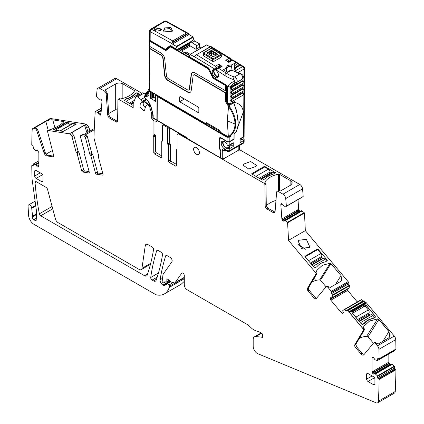 <?xml version="1.0" encoding="UTF-8"?>
<svg xmlns="http://www.w3.org/2000/svg" width="424" height="424" viewBox="0 0 424 424"><rect width="100%" height="100%" fill="white"/><g stroke="black" fill="none" stroke-linecap="round" stroke-linejoin="round"><path stroke-width="0.64" d="M304.893 256.329L317.428 248.968L317.947 249.095L327.323 260.267L327.021 260.755M332.188 297.924L349.01 288.209L349.615 285.638L348.39 283.937A0.779 0.451 -120 0 1 348.162 282.941L348.358 282.633A0.779 0.451 -120 0 0 348.131 281.642L305.322 230.64L288.495 240.355L315.551 272.59A1.171 0.673 -120 0 1 315.901 274.068L307.426 288.373A1.95 1.124 -120 0 0 308.01 290.838L313.612 297.516A3.122 1.802 -120 0 0 316.209 298.565A3.122 1.802 -120 0 0 316.5 298.316L325.955 286.958A2.343 1.351 -120 0 1 326.173 286.772A2.343 1.351 -120 0 1 328.123 287.562L331.303 291.357A0.779 0.451 -120 0 1 331.531 292.348L331.34 292.655A0.779 0.451 -120 0 0 331.568 293.652L332.787 295.353L332.188 297.924L330.953 297.696A1.367 0.79 -120 0 0 330.556 297.738A1.367 0.79 -120 0 0 330.386 297.908L330.338 297.982A1.367 0.79 -120 0 0 330.269 298.788L330.376 299.259A1.367 0.79 -120 0 0 330.847 300.192L341.346 312.695L342.433 313.283L343.005 313.066L342.783 310.543L344.537 309.35L345.936 310.771A0.779 0.451 -120 0 0 346.583 311.031A0.779 0.451 -120 0 0 346.684 310.935L346.874 310.628A0.779 0.451 -120 0 1 346.975 310.532A0.779 0.451 -120 0 1 347.622 310.792L348.597 311.953A0.779 0.451 -120 0 0 349.074 312.255A0.779 0.451 -120 0 1 349.551 312.552L366.378 302.837A0.779 0.451 -120 0 0 365.901 302.54L349.074 312.255M326.077 286.841L320.496 280.2L330.921 263.58L330.174 263.235L322.394 265.276L316.966 270.263L316.452 271.159L316.654 271.948A1.171 0.673 60 0 1 317.004 273.427L308.529 287.737L307.426 288.373M330.921 263.58L341.029 275.616L341.739 280.381L340.61 281.462L330.402 287.35L327.058 286.322M304.983 256.584L305.015 256.133L304.983 256.584L314.359 267.751L314.878 267.883L316.972 266.675C318.954 264.184 321.694 262.599 325.197 261.926L327.291 260.718M309.759 246.853L306.345 239.306L298.332 240.344L298.072 240.832L301.485 248.385L309.494 247.346L309.759 246.853M395.735 339.624A3.901 2.252 -120 0 0 394.278 336.073L377.387 345.889L375.685 343.689A2.284 1.32 -120 0 0 373.788 342.921A2.284 1.32 -120 0 0 373.576 343.101L363.871 354.75A3.122 1.802 -120 0 1 363.58 354.999A3.122 1.802 -120 0 1 360.983 353.95L355.381 347.272A1.95 1.124 -120 0 1 354.798 344.807L363.463 330.179A1.161 0.668 -120 0 0 363.119 328.711L349.487 312.652L363.05 328.817L349.551 312.552L366.378 302.837L394.278 336.073L377.45 345.788L375.685 343.689L377.45 345.788A3.901 2.252 -120 0 1 378.913 349.339A747.56 431.606 -120 0 1 379.109 358.778L395.937 349.063A747.56 431.606 -120 0 0 395.735 339.624L378.913 349.339M377.657 360.4L394.415 350.77L394.495 349.927M388.84 353.992L388.84 362.181A1.367 0.79 -120 0 0 389.121 363.13L373.618 372.087L373.411 371.09L372.012 371.896L373.242 374.021L374.021 374.143L374.964 373.666L377.477 375.871L377.667 377.694A0.779 0.451 -120 0 0 378.219 378.648L378.632 378.886A0.779 0.451 -120 0 1 379.109 379.475A747.56 431.606 -120 0 1 378.436 401.184A3.901 2.252 -120 0 1 377.636 402.8A3.901 2.252 -120 0 1 376.067 402.8L257.903 353.754A5.851 3.376 -120 0 1 253.192 346.302L253.192 339.507A5.851 3.376 60 0 1 254.4 336.826A5.851 3.376 60 0 1 255.746 336.566L261.513 333.238M390.843 364.433A1.367 0.79 -120 0 1 390.165 364.364L390.069 364.306A1.367 0.79 -120 0 1 389.386 363.585L389.121 363.13M377.636 402.8L394.463 393.085A3.901 2.252 -120 0 0 395.263 391.469A747.56 431.606 -120 0 0 395.937 369.76A0.779 0.451 -120 0 0 395.459 369.171L395.046 368.933A0.779 0.451 -120 0 1 394.495 367.979L394.304 366.156L391.697 363.94L374.964 373.666L374.381 373.475L373.337 374.079M184.292 281.34L181.202 284.213L164.374 293.927A27.306 15.768 60 0 1 156.944 294.982A7.802 4.505 60 0 1 155.168 294.293L34.068 224.381A7.802 4.505 60 0 1 28.567 215.275L28.064 206.101A2.533 1.463 60 0 1 28.588 204.94A2.533 1.463 60 0 1 30.353 205.433A2.533 1.463 60 0 1 31.604 207.681L31.683 208.11L35.748 205.762M50.79 118.545L33.962 128.26L34.641 128.366A2.343 1.351 60 0 1 36.708 130.55L44.048 152.958A3.122 1.802 60 0 0 46.804 155.868L52.767 156.806A1.95 1.124 60 0 0 53.27 156.726A1.95 1.124 60 0 0 53.599 155.269L47.52 131.387A1.171 0.673 60 0 1 47.721 130.518A1.171 0.673 60 0 1 48.023 130.47L69.361 133.82L86.189 124.105L50.79 118.545A3.901 2.252 -120 0 0 49.783 118.704L32.955 128.419A3.901 2.252 -120 0 0 32.15 130.073A747.56 431.606 -120 0 0 31.763 145.013A0.779 0.451 -120 0 0 32.24 145.602L32.653 145.84A0.779 0.451 -120 0 1 33.205 146.799L33.395 148.623L35.907 150.827M86.189 124.105L88.839 127.062L86.909 128.175A2.926 1.691 -120 0 0 84.535 125.287L86.952 132.786M89.909 131.08L88.839 127.062M141.849 93.264L116.653 78.716A3.901 2.252 -120 0 0 114.703 78.525L97.875 88.24A3.901 2.252 -120 0 0 97.085 89.681A792.297 457.438 -120 0 0 96.423 96.508L98.564 99.02L99.137 99.364L100.053 99.004A1.367 0.79 -120 0 1 100.758 99.152L100.859 99.221A1.367 0.79 -120 0 1 101.511 99.99L101.749 100.456A1.367 0.79 -120 0 1 101.972 101.4L100.939 114.475A1.367 0.79 -120 0 1 100.658 115.005A1.367 0.79 -120 0 1 100.594 115.037L100.313 115.148A1.367 0.79 -120 0 1 99.608 114.999L99.513 114.931A1.367 0.79 -120 0 1 98.856 114.157L97.52 112.222L95.22 111.724A792.297 457.438 -120 0 0 93.969 137.424A3.901 2.252 -120 0 0 94.133 138.717L98.697 155.815A0.779 0.451 -120 0 1 98.564 156.408A0.779 0.451 -120 0 1 98.543 156.419A0.779 0.451 -120 0 0 98.527 156.429A0.779 0.451 -120 0 0 98.395 157.023L102.974 174.179A1.171 0.673 -120 0 1 102.778 175.07A1.171 0.673 -120 0 1 102.475 175.117L96.513 174.184A1.171 0.673 60 0 1 95.453 173.003L90.853 155.741L92.782 154.622L97.388 171.884A1.171 0.673 60 0 0 98.448 173.066L102.862 173.761M239.385 149.577L299.805 184.461L282.978 194.176A3.901 2.252 -120 0 1 285.718 198.591A792.297 457.438 -120 0 1 286.38 206.175L303.202 196.46A792.297 457.438 -120 0 0 302.545 188.876A3.901 2.252 -120 0 0 299.805 184.461M286.359 206.318L303.202 196.46M297.998 199.63L298.692 209.223L299.317 210.611L300.022 211.279L300.775 211.306M284.811 220.401L301.544 210.691L304.199 212.668L287.371 222.383L284.811 220.401L283.947 221.021A1.367 0.79 -120 0 1 283.889 221.063A1.367 0.79 -120 0 1 283.29 221.037L283.195 220.989A1.367 0.79 -120 0 1 282.49 220.326L282.209 219.886A1.367 0.79 -120 0 1 281.865 218.938L280.831 204.66A1.367 0.79 -120 0 1 281.054 203.976L281.292 203.785A1.367 0.79 -120 0 1 281.345 203.748A1.367 0.79 -120 0 1 281.944 203.769L282.039 203.817A1.367 0.79 -120 0 1 282.744 204.479L284.239 206.223L286.38 206.175M305.322 230.64A792.297 457.438 -120 0 0 304.411 213.071L304.199 212.668M347.145 289.295L347.675 290.477L357.289 301.93M359.854 300.452L344.537 309.35M363.013 301.273A0.779 0.451 -120 0 1 362.764 301.056L361.365 299.636M365.901 302.54A0.779 0.451 -120 0 1 365.424 302.238L364.449 301.082A0.779 0.451 -120 0 0 363.797 300.817A0.779 0.451 -120 0 0 363.702 300.913M316.702 298.072A3.122 1.802 60 0 1 314.714 296.874L309.112 290.202A1.95 1.124 60 0 1 308.529 287.737M305.895 249.402L298.046 244.484M347.675 290.477L346.276 291.283L345.883 290.308L347.203 289.544M349.249 287.811L348.756 288.129L349.233 287.854M302.153 210.94L301.634 211.189L302.111 210.913M299.339 211.963L300.118 211.322M299.317 210.611L298.067 211.338L298.957 211.894L300.022 211.279M298.692 209.223L297.298 210.028L297.712 210.935L299.031 210.177M179.893 133.772L179.124 134.217L264.035 183.237A1.171 0.673 -120 0 1 264.862 184.652L265.191 206.387A1.95 1.124 -120 0 0 266.569 208.746L272.913 212.413A3.122 1.802 -120 0 0 274.471 212.567A3.122 1.802 -120 0 0 275.112 211.353L276.623 192.252A2.343 1.351 -120 0 1 277.105 191.341A2.343 1.351 -120 0 1 278.276 191.457L282.978 194.176M279.4 174.269L279.533 190.911L280.635 190.911L290.843 185.018L292.327 182.951L290.843 180.878L279.4 174.269L278.589 174.163C271.922 175.594 267.348 178.234 264.868 182.087L265.138 182.601L264.035 183.237M264.777 166.462L264.226 166.462L251.814 173.633L251.814 173.951L251.814 173.633L251.814 173.951L262.43 180.083L265.074 178.875C266.956 176.792 269.696 175.207 273.305 174.121L275.393 172.595L264.777 166.462L264.777 167.104M275.393 172.913L275.393 172.595L275.393 172.913M256.064 166.341L256.329 165.27L250.679 161.507L243.424 164.199L243.153 165.27L248.803 169.033L256.064 166.341M179.124 134.217A2.926 1.691 -120 0 0 177.661 134.069A2.926 1.691 -120 0 0 177.057 135.41L177.057 149.359A0.779 0.451 -120 0 1 176.898 149.714A0.779 0.451 -120 0 1 176.713 149.752A0.779 0.451 -120 0 0 176.527 149.783A0.779 0.451 -120 0 0 176.368 150.144L176.368 165.588L175.541 166.065A1.171 0.673 -120 0 0 176.124 166.123A1.171 0.673 -120 0 0 176.368 165.588M162.424 140.953L161.91 141.25A0.779 0.451 -120 0 1 162.095 141.219A0.779 0.451 60 0 0 162.275 141.181A0.779 0.451 60 0 0 162.44 140.826L162.44 125.536A1.171 0.673 60 0 1 162.678 125.001A1.171 0.673 60 0 1 163.267 125.059L166.849 127.126A1.171 0.673 -120 0 1 167.676 128.562L167.676 143.853A0.779 0.451 -120 0 0 168.026 144.642A0.779 0.451 60 0 1 168.37 145.432L170.3 144.314L169.955 143.524A0.779 0.451 -120 0 1 169.611 142.734L169.611 127.757M149.057 89.114L148.713 89.31A2.343 1.351 -120 0 0 148.427 89.718L147.547 92.003M116.653 78.716L99.826 88.43L104.527 91.144A2.343 1.351 60 0 1 106.175 93.842L107.691 114.692A3.122 1.802 60 0 0 109.89 118.291L116.234 121.953A1.95 1.124 60 0 0 117.21 122.048A1.95 1.124 60 0 0 117.612 121.185L117.941 99.826A1.171 0.673 60 0 1 118.179 99.306A1.171 0.673 60 0 1 118.768 99.364L133.2 107.701L133.2 103.806A1.171 0.673 60 0 1 133.247 103.509L135.738 97.043A2.343 1.351 -120 0 1 136.125 96.571A2.343 1.351 -120 0 1 137.583 96.879L140.996 99.545A1.558 0.901 -120 0 1 141.886 101.548L141.738 102.401A1.171 0.673 -120 0 1 141.51 102.772A1.171 0.673 -120 0 1 141.256 102.825L140.333 103.016L139.973 107.177L143.625 110.505L144.547 110.309L145.326 107.489A1.171 0.673 -120 0 1 145.459 106.779L147.107 105.057A1.558 0.901 -120 0 1 147.223 104.967A1.558 0.901 -120 0 1 148.199 105.173L148.872 105.698A1.558 0.901 -120 0 1 149.704 106.954L151.681 113.749L151.681 118.37A1.95 1.124 60 0 1 153.059 120.761L154.988 119.642A1.95 1.124 60 0 0 154.935 119.176M99.826 88.43A3.901 2.252 -120 0 0 97.875 88.24M84.779 154.156L84.758 154.166A0.779 0.451 -120 0 1 84.779 154.156A0.779 0.451 60 0 0 84.8 154.145A0.779 0.451 60 0 0 84.927 153.552L80.401 136.57A1.171 0.673 60 0 1 80.592 135.68A1.171 0.673 60 0 1 80.894 135.632L84.265 136.162A1.171 0.673 -120 0 1 85.325 137.344L89.856 154.325A0.779 0.451 -120 0 0 90.354 155.03A0.779 0.451 60 0 1 90.853 155.741M94.245 129.744L85.303 134.906L86.194 135.044L84.265 136.162M94.292 128.552L83.719 134.657L82.823 134.514L80.894 135.632M87.98 132.198L86.909 128.175M33.962 128.26A3.901 2.252 -120 0 0 32.955 128.419M37.63 167.029A1.367 0.79 -120 0 0 38.314 167.098L38.579 166.95A1.367 0.79 -120 0 0 38.86 166.325L37.535 166.977A1.367 0.79 -120 0 1 36.851 166.256L35.907 164.682L33.395 163.987L33.205 165.593L32.653 165.911A0.779 0.451 -120 0 0 33.046 165.948A0.779 0.451 -120 0 0 33.205 165.593M33.205 165.111L32.24 165.673A0.779 0.451 -120 0 0 31.848 165.63A0.779 0.451 -120 0 0 31.763 165.71A747.56 431.606 -120 0 0 32.086 179.278L36.544 211.518A1.95 1.124 60 0 1 36.565 211.841L36.199 220.363A1.95 1.124 60 0 1 36.003 220.538A1.95 1.124 60 0 1 35.028 220.443L36.273 219.722M164.374 293.927A27.306 15.768 60 0 0 169.192 287.456A39.008 22.525 60 0 0 169.531 286.242A0.975 0.562 60 0 0 169.043 284.992L167.432 283.566A0.975 0.562 60 0 0 166.77 283.386A0.975 0.562 60 0 0 166.568 283.836L166.568 284.313A0.779 0.451 60 0 1 166.404 284.668A0.779 0.451 60 0 1 166.356 284.69L164.141 285.41A1.95 1.124 60 0 1 163.293 285.257L162.853 285.002A3.901 2.252 60 0 1 160.134 279.718A257.675 148.771 60 0 1 165.657 255.926A1.95 1.124 60 0 1 166.001 255.465A1.95 1.124 60 0 1 166.977 255.566L170.225 257.442A2.73 1.574 60 0 1 171.9 261.751L163.436 273.793A5.851 3.376 60 0 0 162.917 275.256L162.164 281.372A0.779 0.451 60 0 0 162.715 282.405L163.542 282.882A0.779 0.451 60 0 0 163.929 282.925A0.779 0.451 60 0 0 164.093 282.564L164.093 282.405A0.975 0.562 60 0 1 164.295 281.96A0.975 0.562 60 0 1 164.459 281.912L166.558 281.843A0.779 0.451 60 0 0 166.69 281.806A0.779 0.451 60 0 0 166.849 281.451L166.849 279.538A1.171 0.673 60 0 1 167.093 279.003A1.171 0.673 60 0 1 167.893 279.22L170.702 281.706A1.95 1.124 60 0 0 171.413 282.119L174.291 282.893A1.95 1.124 60 0 0 174.911 282.834A1.95 1.124 60 0 0 175.128 282.633L181.721 273.257A1.95 1.124 60 0 1 181.938 273.056A1.95 1.124 60 0 1 183.444 273.575A1.95 1.124 60 0 1 184.292 275.542L184.292 284.928A3.901 2.252 60 0 0 187.053 289.703L247.68 324.71A3.901 2.252 60 0 1 248.491 325.319L251.739 328.346A5.645 3.26 60 0 0 252.911 329.225L255.168 330.529A5.645 3.26 -120 0 0 256.202 330.969L258.433 331.568A3.901 2.252 60 0 1 259.149 331.87L261.878 333.45A0.975 0.562 -120 0 1 262.567 334.642L262.567 336.969L261.619 337.213L262.567 336.667M395.937 369.76L379.109 379.475M372.558 357.39L372.299 357.543L372.558 357.39A1.367 0.79 -120 0 1 373.242 357.459L373.337 357.512A1.367 0.79 -120 0 1 374.021 358.232L374.964 359.806L377.477 360.501L377.667 358.9A0.779 0.451 -120 0 1 377.832 358.54A0.779 0.451 -120 0 1 378.219 358.582L377.667 358.9M368.021 336.815L378.839 319.569L388.941 331.605L389.767 336.868L388.941 331.605L378.839 319.569L377.53 318.97L369.569 321.048L364.004 326.13L369.569 321.048L377.53 318.97L369.606 320.963L364.036 326.077L363.511 326.999L363.808 328.314L363.119 328.711L363.808 328.314L364.656 329.135L364.566 329.543L355.906 344.171L356.483 346.636L362.085 353.309L364.073 354.506M365.165 306.197L365.864 305.084L375.24 316.256L375.161 317.38L375.24 316.256L365.864 305.084L364.566 304.761L352 312.032M52.735 208.836L40.699 215.784A1.95 1.124 60 0 1 39.363 213.807A241.866 139.639 60 0 1 35.049 182.739A1.95 1.124 -120 0 1 35.446 181.684A1.95 1.124 -120 0 1 36.422 181.779L46.211 187.429A1.95 1.124 -120 0 1 47.504 189.226L55.449 219.017A3.901 2.252 -120 0 0 58.04 222.611L139.22 269.478A3.901 2.252 -120 0 0 141.171 269.675A3.901 2.252 -120 0 0 141.95 268.36L145.257 245.719A3.901 2.252 60 0 1 146.031 244.404A3.901 2.252 60 0 1 147.981 244.595L152.179 247.022A1.95 1.124 60 0 1 153.536 249.667A242.406 139.957 60 0 1 147.192 275.091A3.901 2.252 60 0 1 146.524 275.95A3.901 2.252 60 0 1 144.573 275.754L147.552 274.036M40.699 215.784L144.573 275.754M157.198 277.148L152.089 280.094A1.95 1.124 60 0 1 150.727 277.476A257.675 148.771 60 0 1 156.695 250.754A1.95 1.124 60 0 1 157.034 250.293A1.95 1.124 60 0 1 158.009 250.388L161.141 252.195A1.95 1.124 60 0 1 162.503 254.845A242.406 139.957 60 0 1 156.154 280.269A3.901 2.252 60 0 1 155.491 281.123A3.901 2.252 60 0 1 153.541 280.932L156.514 279.215M152.089 280.094L153.541 280.932M274.927 212.074L267.671 208.11L266.293 205.751L265.97 184.016L265.138 182.601M278.276 191.457L279.379 190.821L278.208 190.705L277.105 191.341M168.37 145.432L168.37 160.972A1.171 0.673 60 0 0 169.197 162.403L171.126 161.29L170.3 159.859L170.3 144.314M171.126 161.29L176.368 164.316M149.052 89.575L148.713 89.31M92.782 154.622A0.779 0.451 60 0 0 92.284 153.917A0.779 0.451 -120 0 1 91.785 153.212L87.254 136.231A1.171 0.673 -120 0 0 86.194 135.044M372.299 357.543A1.367 0.79 -120 0 0 372.012 358.169L372.012 371.896M146.068 95.008L142.793 92.718L136.125 96.571M134.551 94.404L134.551 94.017L136.645 92.808L139.92 94.377M343.101 312.896L342.433 313.283L343.005 313.066M341.346 312.695L342.74 311.889L343.403 312.44M153.059 120.761L153.059 135.505A0.779 0.451 60 0 0 153.403 136.295A0.779 0.451 60 0 1 153.748 137.084L153.748 152.529A1.171 0.673 60 0 0 154.575 153.965L160.919 157.627A1.171 0.673 -120 0 0 161.507 157.686A1.171 0.673 -120 0 0 161.751 157.15L161.751 141.605A0.779 0.451 -120 0 1 161.91 141.25M154.575 153.965L156.509 152.847A1.171 0.673 60 0 1 155.677 151.416L155.677 135.966A0.779 0.451 60 0 0 155.332 135.177A0.779 0.451 60 0 1 154.988 134.387L154.988 119.642M151.681 118.37L152.942 117.639M117.591 121.434A1.95 1.124 60 0 1 117.337 121.317L110.993 117.655A3.122 1.802 60 0 1 108.793 114.056L107.283 93.206L105.475 90.418A0.779 0.451 180 0 1 105.247 90.1A0.779 0.451 180 0 1 105.475 89.782L115.683 83.888A5.072 2.926 180 0 1 122.854 83.888L122.854 98.395M69.361 133.82A2.926 1.691 60 0 1 72.011 136.777L76.145 152.269A0.779 0.451 60 0 0 76.643 152.979A0.779 0.451 60 0 1 77.142 153.684L81.715 170.84A1.171 0.673 60 0 0 82.775 172.027L88.738 172.96A1.171 0.673 -120 0 0 89.04 172.913A1.171 0.673 -120 0 0 89.236 172.022L84.63 154.76A0.779 0.451 -120 0 1 84.758 154.166M82.775 172.027L84.71 170.909A1.171 0.673 60 0 1 83.65 169.727L79.071 152.571A0.779 0.451 60 0 0 78.573 151.861A0.779 0.451 60 0 1 78.074 151.156L73.94 135.664L71.571 132.776L84.535 125.287M53.647 156.133L47.907 155.232A3.122 1.802 60 0 1 45.151 152.322L37.81 129.908L35.6 127.704A0.779 0.27 165.1 0 1 35.399 127.587A0.779 0.27 165.1 0 1 35.632 127.306L45.84 121.412A5.072 1.749 165.1 0 1 52.793 119.87L54.903 127.767M38.86 166.325L38.86 152.592L37.63 150.467L36.851 150.345L36.003 150.838M36.432 218.228L33.809 219.743L35.028 220.443M33.809 219.743A1.95 1.124 60 0 1 32.521 216.85L36.506 214.544M32.521 216.85A1.95 1.124 60 0 0 32.595 216.113L31.71 208.269L35.77 205.926M375.484 373.968L375.918 373.661L375.441 373.936M372.558 373.3L373.809 372.579L374.307 373.406L373.242 374.021M40.238 172.838L34.72 176.024A1.95 1.124 -120 0 0 36.104 178.409L41.616 181.594A1.95 1.124 -120 0 0 42.591 181.695A1.95 1.124 -120 0 0 42.999 180.799L42.999 176.024A1.95 1.124 -120 0 0 41.616 173.633L36.104 170.448A1.95 1.124 -120 0 0 35.123 170.353A1.95 1.124 -120 0 0 34.72 171.243L36.104 170.448M34.72 176.024L34.72 171.243M374.911 383.895L373.528 384.69A1.95 1.124 -120 0 0 374.503 384.785A1.95 1.124 -120 0 0 374.911 383.895L374.911 379.114A1.95 1.124 -120 0 0 373.528 376.729L368.016 373.544A1.95 1.124 -120 0 0 367.041 373.449A1.95 1.124 -120 0 0 366.633 374.339L366.633 379.114A1.95 1.124 -120 0 0 368.016 381.505L374.503 377.757M373.528 384.69L368.016 381.505M382.867 341.294L389.009 331.504L389.799 336.82L388.538 338.018L378.335 343.912L376.38 343.292L375.685 343.689L376.38 343.292L375.643 342.226L374.678 342.459M154.988 122.229L157.59 120.729M136.645 92.808L134.678 94.261A18.921 10.923 0 0 1 126.198 99.158L124.232 100.292L133.2 105.47M122.854 83.888L134.297 90.498A0.779 0.451 180 0 1 134.525 90.816A0.779 0.451 180 0 1 134.482 90.964A22.234 12.837 180 0 1 120.761 98.887A0.779 0.451 180 0 1 119.955 98.776L119.282 98.67L118.179 99.306M115.683 83.888L115.683 109.53A5.072 2.926 180 0 1 117.803 108.798M124.232 99.974L124.232 100.292L126.326 98.766L126.326 99.121M115.683 109.53L108.756 113.531M52.793 119.87L63.547 121.561A0.779 0.27 165.1 0 1 63.748 121.677A0.779 0.27 165.1 0 1 63.706 121.815A22.234 7.674 -14.9 0 1 49.984 129.739A0.779 0.27 165.1 0 1 49.205 129.845L47.721 130.518M63.717 124.105L63.611 123.718A18.921 6.53 165.1 0 1 55.385 128.467L53.276 129.877L63.255 131.44L76.262 124.115M63.611 123.718L66.239 122.388L76.219 123.956M46.163 154.108L52.385 150.515M359.711 337.737L361.534 337.366L359.101 338.771M311.995 281.886L315.361 280.55L314.56 277.556M55.385 128.467L55.486 128.838M134.551 94.017A18.921 10.923 180 0 1 126.326 98.766M314.571 277.534L315.361 280.55A22.234 17.363 32.1 0 1 319.749 279.856L330.174 263.235M373.438 343.265L367.868 336.635A0.779 0.609 32.1 0 0 367.12 336.29A22.234 17.363 32.1 0 0 361.534 337.366M84.71 170.909L89.12 171.603M156.509 152.847L161.751 155.873M152.598 113.224L151.681 113.749M169.197 162.403L175.541 166.065M199.402 152.608A4.097 2.364 -120 0 0 197.611 148.49A4.097 2.364 -120 0 0 194.457 147.388A4.097 2.364 -120 0 0 193.609 149.264A4.097 2.364 -120 0 0 195.395 153.387A4.097 2.364 -120 0 0 198.554 154.484A4.097 2.364 -120 0 0 199.402 152.608M275.976 200.441A22.234 12.837 0 0 0 272.844 201.532A22.234 12.837 0 0 0 267.862 204.41A22.234 12.837 0 0 0 266.298 205.852M80.592 135.68L82.823 134.514M284.727 220.401L301.544 210.691M320.496 280.2A0.779 0.609 32.1 0 0 319.749 279.856M378.219 358.582L378.632 358.821A0.779 0.451 -120 0 0 379.024 358.858A0.779 0.451 -120 0 0 379.109 358.778M261.619 337.213A0.975 0.562 60 0 0 261.354 337.122L255.746 336.566M261.878 337.366A0.975 0.562 -120 0 0 262.366 337.414A0.975 0.562 -120 0 0 262.567 336.969M32.24 165.673L32.653 165.911M304.411 213.071L287.583 222.786L287.371 222.383M288.495 240.355A792.297 457.438 -120 0 0 287.583 222.786M235.103 69.292L235.728 67.178L235.405 69.091L234.408 69.918L230.561 70.702L226.305 73.161A1170.309 675.681 -120 0 0 218.667 68.317L217.226 68.709L216.537 69.462A1.95 1.076 122.1 0 0 216.399 70.151L216.394 70.326A0.779 0.451 -120 0 0 216.722 71.121A4.484 2.592 -120 0 1 217.666 77.597A4.484 2.592 -120 0 1 216.468 77.772A4.484 2.592 -120 0 1 212.737 74.11A4.484 2.592 -120 0 1 213.177 69.828A4.484 2.592 -120 0 1 214.374 69.647A0.779 0.451 -120 0 0 214.581 69.615A0.779 0.451 -120 0 0 214.74 69.287L214.745 69.112A1168.359 674.558 -120 0 0 194.579 56.79L194.823 56.387L194.579 56.79A0.779 0.451 -120 0 1 194.208 56.742L190.032 54.41L189.305 56.678L208.947 68.169M213.977 69.615A4.484 2.592 -120 0 0 214.412 73.946A4.484 2.592 -120 0 0 217.851 76.977A4.484 2.592 -120 0 0 218.243 77.009M219.081 67.363A1.171 0.673 -120 0 0 219.314 67.31L215.869 69.303A1.171 0.673 -120 0 1 215.631 69.356A3.901 2.252 -120 0 0 214.851 69.536A3.901 2.252 -120 0 0 214.041 71.301A3.901 2.252 -120 0 0 215.578 75.064A3.901 2.252 -120 0 0 218.493 76.41M215.869 69.303A1.171 0.673 -120 0 0 216.108 68.805L216.118 68.492L214.74 69.287M215.752 68.852A0.779 0.451 -120 0 0 215.959 68.82A0.779 0.451 -120 0 0 216.118 68.492M219.314 67.31A1.171 0.673 -120 0 0 219.558 66.812L219.6 65.704A1.171 0.673 -120 0 0 218.805 64.252A1170.309 675.681 -120 0 1 222.118 66.324A1.171 0.673 -120 0 0 221.492 66.245L217.274 68.683M228.388 62.264L232.712 59.805L241.076 65.1A1.95 1.065 122.6 0 0 240.095 65.195A1170.309 675.681 -120 0 0 232.458 60.356L232.861 60.038M237.292 82.055L236.253 83.48A1.95 1.516 -149.1 0 0 236.316 83.364L235.654 84.546L230.137 87.731L230.041 103.944L227.232 102.698L226.331 100.986L226.427 85.086L213.961 77.926L213.458 77.274A0.779 0.451 -120 0 0 213.882 77.746M210.129 46.82L206.583 44.854L190.143 54.394M189.851 56.996L189.305 56.678L189.851 56.996M211.046 46.555L210.495 46.884L210.94 46.47L230.847 58.634L231.207 59.005L229.151 58.279A1170.309 675.681 -120 0 0 210.495 46.884L195.644 55.184L194.208 56.742M230.921 60.091L231.297 59.561A1.95 1.081 122 0 0 231.207 59.005L227.291 61.263M185.32 53.223L185.32 52.682L189.714 55.237M186.481 32.929L172.69 40.89L172.139 42.49L188.15 33.247L166.298 21.2A1.95 1.166 118.1 0 0 165.328 21.301A1170.309 675.681 -120 0 1 186.481 32.929L188.15 33.247L188.595 34.137A0.779 0.451 -120 0 0 188.966 34.519L192.947 36.83L193.821 39.755A1.367 0.79 -120 0 0 194.733 41.059L199.566 43.863L196.837 45.554L191.908 42.691L191.171 41.282L190.975 42.209L178.652 49.322M190.975 42.209L179.055 49.089L179.098 48.622L177.306 49.656L170.718 45.808A1.558 0.901 -120 0 0 169.87 45.765A0.392 0.318 52 0 0 170.358 45.935L170.432 45.893M178.822 48.781L179.098 48.622M172.69 40.89A1170.309 675.681 -120 0 0 151.538 29.261A1.95 1.166 118.1 0 0 150.207 31.678L150.154 40.465L165.047 49.179A0.779 0.451 -120 0 0 165.471 49.2A0.392 0.318 52 0 0 165.959 49.364L170.734 45.946M167.538 48.866L167.183 48.659M232.071 70.665L231.536 66.112L227.863 66.738L226.655 68.932L226.702 71.82M226.602 68.529L226.655 68.932L226.05 68.243L223.443 69.748A1170.309 675.681 -120 0 1 227.169 72.117L229.787 70.612L230.561 70.702M233.831 139.067L234.101 139.226L234.133 133.931M234.138 103.366A114.305 65.996 60 0 1 234.313 102.242L234.318 101.474L234.048 101.633M185.32 52.682L186.322 52.067L190.191 54.314M199.566 43.863L199.556 47.202L201.029 48.06M199.556 47.202L196.079 49.359L190.297 45.999L189.692 45.23L180.613 50.467M189.894 42.824L189.401 43.677L189.692 45.23M235.135 68.386L240.095 65.195A39.008 22.525 -120 0 0 242.565 66.648L243.535 66.547A1.95 1.95 0 0 1 244.563 68.275A1.95 1.134 0.3 0 1 243.991 69.075L237.901 72.589M235.029 69.483L235.172 68.593M231.536 66.112L232.008 64.803L227.375 65.476L226.05 68.243M234.483 69.875L234.329 67.549L235.272 68.105M235.728 67.178L238.341 65.667A1170.309 675.681 -120 0 0 234.615 63.298L234.758 65.407L234.329 67.549M234.615 63.298L232.008 64.803M234.758 65.407L236.762 66.584M244.563 68.275L244.113 136.809L243.599 136.724L243.991 69.075A1.95 1.124 -120 0 0 242.565 66.648L234.287 71.423L236.242 71.831M189.554 55.698L178.387 49.163M149.741 39.734L149.338 40.301L165.63 49.831L167.008 49.036A1.171 0.673 -120 0 0 167.204 49.126M149.047 90.46L149.449 90.699L149.047 90.46A1.367 0.795 0.3 0 1 149.047 90.45L149.338 40.291L149.736 41.176L165.349 50.308A1.558 0.901 -120 0 0 166.197 50.35L170.48 47.011A0.779 0.451 -120 0 1 170.904 47.032L208.089 68.783L208.661 68.137M188.924 89.915A2.533 1.463 -120 0 0 189.067 89.846L188.791 90.005A2.533 1.463 -120 0 1 187.514 89.872L168.201 78.578A2.533 1.463 -120 0 1 166.436 75.742L164.724 58.941A5.268 3.042 -120 0 0 161.056 53.053L149.709 46.412A1.367 0.795 0.3 0 1 149.306 45.861L149.296 48.082A1.367 0.795 0.3 0 0 149.693 48.638L161.041 55.274A2.533 1.463 -120 0 1 162.811 58.109L164.517 74.91A5.268 3.042 -120 0 0 168.19 80.799L187.498 92.093A5.268 3.042 -120 0 0 190.159 92.368A5.268 3.042 -120 0 0 191.213 90.529L193.106 75.832A2.533 1.463 -120 0 1 193.614 74.947A2.533 1.463 -120 0 1 194.892 75.08L225.414 92.936L225.367 101.066L228.536 106.61L227.253 120.851L228.361 136.867L228.854 137.032C233.497 133.926 235.781 129.553 235.691 123.914C235.802 118.434 233.587 112.44 229.045 105.931L228.536 106.61M233.216 102.242L233.799 103.186C239.465 118.598 239.597 128.832 234.191 133.894L234.281 133.825M234.069 103.392L233.799 103.186M226.22 100.536L225.367 101.066M226.31 85.303L226.008 85.478L225.966 92.936L225.414 92.936M188.791 90.005A2.533 1.463 -120 0 0 189.3 89.12L191.192 74.423A5.268 3.042 -120 0 1 192.247 72.584A5.268 3.042 -120 0 1 194.907 72.859L225.425 90.715L225.976 90.715M228.737 137.079L220.602 132.325L219.727 130.422L206.419 122.637L205.529 123.506L207.097 123.941L220.294 131.663M180.454 96.651L179.882 96.582L179.622 97.123L179.596 101.723L198.824 112.975L198.851 108.369L198.029 106.933L180.454 96.651M149.296 48.082L161.316 55.115L161.041 55.274M227.349 102.894L229.045 105.931M192.39 72.509A5.268 3.042 -120 0 0 191.468 74.264L191.192 74.423M228.393 136.687C232.845 133.639 235.029 129.389 234.949 123.951C235.05 118.656 232.919 112.864 228.557 106.578M193.757 74.878A2.533 1.463 -120 0 1 193.89 74.788A2.533 1.463 -120 0 1 195.167 74.921L225.966 92.936L225.918 100.753M161.316 55.115A2.533 1.463 -120 0 1 163.086 57.95L164.793 74.751A5.268 3.042 -120 0 0 168.466 80.64L187.774 91.934A5.268 3.042 -120 0 0 190.291 92.284M179.596 101.723L184.292 99.126A11.681 6.699 -59.7 0 1 183.422 98.792L182.023 97.573M155.449 30.82A2.73 1.585 -179.7 0 1 155.454 29.5A2.73 1.585 -179.7 0 1 156.006 29.039A2.73 1.585 -179.7 0 1 156.096 28.991A2.73 1.585 -179.7 0 1 160.426 29.532A2.73 1.585 -179.7 0 1 160.526 30.682M183.417 99.629L183.422 98.792M220.973 57.335L220.983 55.258L221.328 54.776L221.317 56.853L220.973 57.335L214.078 61.316L212.424 61.284A1170.309 675.681 -120 0 0 203.594 55.899L203.61 53.837L203.266 53.35L203.255 55.406L203.594 55.899M212.864 58.512A0.583 0.329 121.6 0 0 212.435 59.222L214.088 59.238A0.583 0.339 -120 0 0 213.691 58.528L212.864 58.512A1173.431 677.483 60 0 0 204.034 53.127L204.029 52.64A0.583 0.339 -120 0 0 203.732 52.602L210.627 48.622L212.048 48.638L220.877 54.023L221.328 54.749M203.266 53.318L203.732 52.602M238.839 145.867L238.818 150.032L239.385 149.911L239.412 145.538M243.577 140.572L244.049 139.607L243.827 138.712L244.155 139.008L244.139 141.696A1.95 1.134 0.3 0 1 243.567 142.491L243.577 140.572L240.127 142.565L240.154 138.717L243.599 136.724M240.53 138.887L241.532 139.443M157.611 95.607L157.028 95.951L155.65 95.146L155.613 101.315L155.433 100.843L155.613 101.315L150.377 98.246L151.193 98.363L151.23 92.183L149.031 91.271L149.004 95.882L144.367 96.9A0.779 0.625 -102.4 0 1 144.605 95.877A1.171 0.673 -120 0 0 144.489 95.925L144.542 97.833A0.779 0.36 -51.7 0 1 144.473 97.541L145.75 98.543A0.779 0.36 128.3 0 0 145.814 98.84L148.363 101.659L151.209 107.929L152.624 113.325L152.937 117.554A0.779 0.779 0 0 0 153.324 118.232L157.05 120.411A0.779 0.445 120.3 0 0 157.214 120.448M151.193 98.363L153.615 97.467L154.039 96.513M225.086 150.213L225.027 157.993L238.818 150.032L238.993 150.578L239.385 149.911M244.065 136.825L239.91 139.247M240.143 139.75L240.79 139.872M244.049 139.607L243.44 139.957L242.168 139.077L240.143 140.243M155.253 27.719L154.14 29.235L160.632 30.623L161.74 29.108L155.253 27.719M164.507 27.936L170.84 27.512L172.547 30.941L171.529 31.784L163.457 31.026L164.507 27.936M151.617 92.098L151.23 92.183M224.047 159.212L225.027 157.993L222.261 158.936L220.803 158.083L220.846 150.859L219.749 148.416L219.807 139.024L220.199 138.15L221.196 138.245L227.068 141.68A1.95 1.134 0.3 0 0 229.824 141.69L234.101 139.226M227.545 151.4L224.603 149.979A1.95 1.214 115.8 0 1 224.089 149.025L227.015 150.441A1.95 1.214 115.8 0 0 227.545 151.4A1.95 1.95 0 0 0 229.368 151.336L243.164 143.37A1.95 1.95 0 0 0 244.139 141.696M223.612 141.059L223.04 142.66A3.901 2.252 -120 0 0 224.731 146.598A3.901 2.252 -120 0 0 227.746 147.653A3.901 2.252 -120 0 0 228.229 147.181A1.171 0.673 -120 0 1 228.372 147.038A1.171 0.673 -120 0 1 229.644 147.918A0.779 0.451 -120 0 0 228.796 147.335A0.779 0.451 -120 0 0 228.684 147.457M231.727 145.103A3.901 2.252 -120 0 0 232.002 143.895A3.901 2.252 -120 0 0 232.002 143.81M172.139 42.49L172.043 43.693A0.779 0.451 -120 0 0 172.414 44.075L176.395 46.386L177.306 49.656M149.381 90.789L148.803 91.133L149.004 95.882L148.416 95.04A1.95 1.124 -120 0 0 148.607 94.965L148.607 94.965A1.95 1.124 -120 0 0 148.782 94.822M172.043 43.693A1168.359 674.558 -120 0 0 150.207 31.678A1.95 1.134 -179.7 0 1 149.635 30.873L149.587 39.66L150.154 40.465A1.95 1.134 -179.7 0 1 149.587 39.66L149.587 39.66M157.028 95.951L156.891 120.056A0.779 0.445 120.3 0 0 157.05 120.411M227.068 141.68L227.052 144.547A4.484 2.592 -120 0 0 222.176 141.181A4.484 2.592 -120 0 0 221.513 144.86A4.484 2.592 -120 0 0 226.66 148.957A4.484 2.592 -120 0 0 227.026 148.66L228.796 147.335M222.971 140.975A4.484 2.592 -120 0 0 222.892 144.065A4.484 2.592 -120 0 0 227.253 148.368M229.501 145.247A1.171 0.673 -120 0 0 229.564 145.22A1.171 0.673 -120 0 0 229.66 145.141L229.05 145.49L229.808 144.69L229.824 141.69M229.564 145.22L233.014 143.227A1.171 0.673 -120 0 0 233.253 142.697L233.232 146.545A1.171 0.673 -120 0 0 232.723 145.363A1.171 0.673 -120 0 0 231.822 145.05L228.372 147.038M227.333 148.236L229.787 148.538L233.232 146.545M220.74 150.425L220.469 157.887L188.33 139.088A0.779 0.445 -59.7 0 0 188.489 139.443M220.512 150.562L219.415 148.644L219.473 138.516A1.95 1.124 -120 0 1 219.876 137.63A1.95 1.124 -120 0 1 220.862 137.731L227.068 141.362A1.95 1.134 0.3 0 0 229.824 141.372L229.85 137.1L229.527 136.65L229.034 136.926M227.068 141.362L227.089 137.312L157.304 96.481L157.166 120.215A0.779 0.445 120.3 0 0 157.325 120.57L187.922 138.717A1.171 0.673 -120 0 0 188.33 139.088M227.052 144.547L227.349 145.262L228.87 145.612L229.596 145.194M157.304 96.481L157.887 95.766M157.532 96.036L227.322 136.867L227.089 137.312L229.85 137.1L229.792 136.491M229.824 141.372L233.963 138.987L233.995 134.011M163.828 31.413L163.712 30.857L164.973 29.145L169.658 28.551L172.298 30.745L172.165 31.339M242.745 95.326L232.262 101.378A1.367 0.784 120.3 0 1 231.578 101.447A1.367 0.784 120.3 0 1 231.377 100.356A1.367 0.784 120.3 0 1 232.273 99.158L242.756 93.105A1.367 0.784 120.3 0 1 243.44 93.036A1.367 0.784 120.3 0 1 243.641 94.128A1.367 0.784 120.3 0 1 242.745 95.326M243.44 93.036L242.888 92.713A1.367 0.784 120.3 0 0 242.205 92.782L231.721 98.834A1.367 0.784 120.3 0 0 230.826 100.032A1.367 0.784 120.3 0 0 231.027 101.124L231.578 101.447M231.647 89.543L231.096 89.22A1.367 0.784 120.3 0 1 230.894 88.128A1.367 0.784 120.3 0 1 231.79 86.931L242.274 80.878L242.825 81.201L232.341 87.254A1.367 0.784 120.3 0 0 231.451 88.452A1.367 0.784 120.3 0 0 231.647 89.543A1.367 0.784 120.3 0 0 232.331 89.475L242.814 83.422L243.508 81.132L242.825 81.201M243.477 81.111L242.957 80.809A1.367 0.784 120.3 0 0 242.274 80.878M243.45 85.081L242.936 84.779A1.367 0.784 120.3 0 0 242.252 84.848L243.487 85.102L242.788 87.392L232.31 93.444A1.367 0.784 120.3 0 1 231.626 93.508A1.367 0.784 120.3 0 1 231.424 92.421A1.367 0.784 120.3 0 1 232.32 91.218L242.804 85.166M242.252 84.848L231.769 90.895A1.367 0.784 120.3 0 0 230.873 92.098A1.367 0.784 120.3 0 0 231.075 93.185L231.626 93.508M243.429 89.051L242.91 88.748A1.367 0.784 120.3 0 0 242.226 88.812L243.466 89.067L242.767 91.356L232.283 97.409A1.367 0.784 120.3 0 1 231.599 97.478A1.367 0.784 120.3 0 1 231.403 96.386A1.367 0.784 120.3 0 1 232.299 95.188L242.782 89.135M242.226 88.812L231.748 94.865A1.367 0.784 120.3 0 0 230.852 96.062A1.367 0.784 120.3 0 0 231.048 97.154L231.599 97.478M184.345 98.93L182.686 98.288L184.472 99.004M213.129 56.864A1173.431 677.483 -120 0 0 206.785 52.995L211.47 50.292L217.814 54.161L213.129 56.864M211.47 50.292L211.205 51.193L211.47 50.854L217.607 54.442M154.055 93.524L154.039 96.815A3.509 2.041 0.3 0 0 155.401 98.442M216.267 55.221L211.449 52.401L211.184 53.286L211.459 53.286L211.454 51.198L217.305 54.617M213.691 58.528L220.586 54.548L220.586 54.055A1173.431 677.483 60 0 0 211.756 48.665L210.505 48.887M230.857 135.823L228.854 137.032M219.749 148.448L219.415 148.644M227.026 148.66L227.015 150.441A1.95 1.134 0.3 0 0 229.776 150.451L229.787 148.538M155.613 94.435L155.65 95.146L155.47 94.663M152.439 98.119L152.47 92.596M220.586 54.055L220.983 54.283M206.419 122.637L207.097 123.941M149.693 48.638L149.449 90.699L206.038 123.803M189.067 89.846A2.533 1.463 -120 0 0 189.576 88.96L191.468 74.264M196.837 45.554L196.079 49.359M237.684 127.449L243.212 112.371C243.058 107.097 240.095 103.721 234.313 102.242M228.488 62.015L231.292 59.731M218.805 64.252L215.355 66.245L214.883 68.428A1.95 1.081 122 0 0 214.745 69.117M232.458 60.356L229.013 62.344A1170.309 675.681 -120 0 0 225.701 60.272L229.151 58.279M65.704 122.51L65.8 122.859L67.485 123.124A2.343 1.351 60 0 1 69.547 125.297M59.837 130.905L71.804 123.993A2.343 1.351 60 0 1 72.409 123.898L75.742 124.423M53.572 129.919L55.353 128.891A18.921 6.53 -14.9 0 0 63.833 123.999L65.8 122.859M136.645 93.126L138.441 94.16A2.343 1.351 60 0 1 139.189 94.801M252.227 174.19L264.64 167.024L268.36 169.171A2.343 1.351 -120 0 1 270.019 172.038A0.779 0.451 -120 0 0 270.57 172.992L260.363 178.886M275.118 173.072L273.602 172.197A2.343 1.351 -120 0 0 272.431 172.08L260.506 178.97M314.597 267.904L313.166 266.203A2.343 1.351 -120 0 0 312.626 265.689M308.985 261.354A2.343 1.351 -120 0 0 308.539 260.691L305.206 256.849M317.926 265.594A18.921 14.771 32.1 0 0 316.903 266.717M305.248 256.774L317.666 249.609L320.952 253.526A2.343 1.351 -120 0 1 321.636 256.504A0.779 0.451 -120 0 0 321.864 257.495L311.009 263.765M311.741 264.634L322.595 258.37L321.864 257.495M322.595 258.37A0.779 0.451 -120 0 0 322.956 258.64M327.089 260.834L325.579 259.038A2.343 1.351 -120 0 0 323.634 258.248L312.011 264.958M362.101 324.503L360.538 322.637A2.343 1.351 -120 0 0 359.663 321.911M356.558 318.217A2.343 1.351 -120 0 0 355.911 317.126L352.508 313.389M365.923 322.108A18.921 14.771 32.1 0 0 364.089 323.703M363.776 323.888L364.089 323.39A18.921 14.771 32.1 0 1 372.569 318.493L374.535 317.359L372.95 315.472A2.343 1.351 -120 0 0 371.005 314.682L359.276 321.456M352.625 313.209L365.038 306.043L368.324 309.96A2.343 1.351 -120 0 1 369.007 312.939A0.779 0.451 -120 0 0 369.235 313.93L358.275 320.258M359.006 321.132L369.966 314.804L369.235 313.93M369.966 314.804A0.779 0.451 -120 0 0 370.327 315.074M362.144 324.514L364.089 323.39M374.222 317.857L374.535 317.359M389.009 331.504L378.902 319.468L377.53 318.97L366.643 336.322M365.928 304.983L364.629 304.655L352.217 311.82L352.137 312.944L361.513 324.116L362.811 324.445L364.969 323.199C366.903 320.73 369.606 319.171 373.067 318.525L375.224 317.279L375.304 316.156L365.928 304.983L364.566 304.761L351.904 312.313M378.902 319.468L377.593 318.864M316.664 250.187L317.428 248.968M316.654 271.948L315.551 272.59M329.225 286.926L328.123 287.562M348.131 281.642L331.303 291.357M348.358 282.633L331.531 292.348M317.004 273.427L315.901 274.068M317.608 249.641L317.947 249.095M330.784 297.675L330.386 297.908M330.863 297.68L330.338 297.982M348.756 288.129L332.405 297.569M348.782 288.082L332.421 297.526M349.615 285.638L332.787 295.353M300.913 211.057L284.737 220.395M297.712 210.935L282.209 219.886M298.067 211.338L282.49 220.326M302.545 188.876L285.718 198.591M164.136 124.555L163.267 125.059M167.697 126.638L166.849 127.126M100.965 114.093L99.513 114.931M100.954 114.215L99.608 114.999M101.288 110.044L97.52 112.222M101.241 110.664L97.992 112.54M38.86 166.213L37.535 166.977M38.86 162.429L35.436 164.411M38.86 162.975L35.907 164.682M38.86 162.387L35.388 164.39M38.86 160.834L33.395 163.987M31.604 207.681L35.685 205.322M395.263 391.469L378.436 401.184M150.716 263.299L141.95 268.36M156.695 250.754L157.606 250.224M150.727 277.476L158.454 273.014M346.276 291.283L330.847 300.192M345.883 290.308L330.376 299.259M331.828 297.892L330.269 298.788M301.634 211.189L285.283 220.628M301.687 211.21L285.326 220.655M282.172 203.886L280.831 204.66M281.557 203.684L281.054 203.976M290.843 185.018L290.843 180.878M265.97 184.016L264.862 184.652M169.34 127.603L167.676 128.562M100.817 114.856L100.313 115.148M101.225 110.839L98.082 112.652M87.254 136.231L85.325 137.344M38.86 163.134L36.003 164.782M373.242 357.459L372.012 358.169M364.629 304.655L363.034 307.199M375.304 316.156L374.244 317.841M177.015 149.577L176.713 149.752M168.37 160.972L170.3 159.859M168.026 144.642L169.955 143.524M169.611 142.734L167.676 143.853M143.831 93.275L137.583 96.879M137.196 92.808L137.196 93.444M91.785 153.212L89.856 154.325M144.33 97.621L140.996 99.545M92.284 153.917L90.354 155.03M149.831 104.23L148.199 105.173M150.165 104.951L148.872 105.698M362.085 353.309L360.983 353.95M356.483 346.636L355.381 347.272M364.566 329.543L363.463 330.179M355.906 344.171L354.798 344.807M342.078 313.204L343.164 312.578M162.095 141.219L162.397 141.038M161.751 157.15L160.919 157.627M153.748 152.529L155.677 151.416M153.059 135.505L154.988 134.387M153.403 136.295L155.332 135.177M116.234 121.953L117.337 121.317M107.691 114.692L108.793 114.056M109.89 118.291L110.993 117.655M96.513 174.184L98.448 173.066M102.974 174.836L102.475 175.117M95.453 173.003L97.388 171.884M89.236 172.674L88.738 172.96M81.715 170.84L83.65 169.727M76.145 152.269L78.074 151.156M76.643 152.979L78.573 151.861M52.767 156.806L53.588 156.329M44.048 152.958L45.151 152.322M46.804 155.868L47.907 155.232M32.595 216.113L36.522 213.844M375.5 373.29L391.697 363.94M372.299 372.844L373.618 372.087M42.591 174.662L36.104 178.409M42.999 180.799L41.616 181.594M372.15 375.934L366.633 379.114M366.633 374.339L368.016 373.544M134.297 90.498L134.297 91.261M105.475 89.782L105.475 90.418M63.547 121.561L63.637 121.895M66.239 122.388L66.393 122.955M35.632 127.306L35.743 127.73L34.641 128.366M45.84 121.412L48.193 130.242M36.708 130.55L37.81 129.908M48.023 130.47L49.126 129.829M72.011 136.777L73.94 135.664M77.142 153.684L79.071 152.571M106.175 93.842L107.283 93.206M104.527 91.144L105.634 90.508M118.768 99.364L119.87 98.728M153.748 137.084L155.677 135.966M150.727 106.366L149.704 106.954M146.132 99.099L141.886 101.548M146.646 99.571L141.738 102.401M274.015 211.772L272.913 212.413M267.671 208.11L266.569 208.746M266.293 205.751L265.191 206.387M38.86 165.095L36.851 166.256M101.294 109.996L97.478 112.201M101.06 112.885L98.856 114.157M264.226 167.263L264.226 166.462M278.589 190.599L278.589 174.163M297.298 210.028L281.865 218.938M298.957 211.894L283.195 220.989M299.079 211.926L283.29 221.037M314.714 296.874L313.612 297.516M309.112 290.202L308.01 290.838M36.565 181.864L35.049 182.739M39.363 213.807L52.099 206.451M145.257 245.719L147.557 244.388M394.495 350.595L377.667 360.31M388.84 362.181L373.411 371.09M389.386 363.585L373.809 372.579M390.069 364.306L374.307 373.406M390.165 364.364L374.381 373.475M391.792 363.951L375.574 373.316M392.264 364.221L375.918 373.661M392.311 364.253L375.95 373.698M394.304 366.156L377.477 375.871M394.495 366.569L377.667 376.284M394.495 367.979L377.667 377.694M395.046 368.933L378.219 378.648M395.459 369.171L378.632 378.886M261.354 337.122L262.567 336.423M181.721 273.257L182.225 272.966M175.128 282.633L184.292 277.344M166.849 279.538L167.676 279.061M166.849 281.451L169.006 280.206M164.093 282.405L164.973 281.896M164.093 282.564L165.27 281.886M165.657 255.926L166.568 255.402M160.134 279.718L162.54 278.329M162.853 285.002L169.854 280.958M163.293 285.257L170.204 281.266M164.141 285.41L166.568 284.011M167.432 283.566L170.681 281.69M169.043 284.992L173.193 282.596M169.531 286.242L184.292 277.72M169.192 287.456L184.292 278.738M101.442 108.094L95.432 111.565M348.162 282.941L331.34 292.655M348.39 283.937L331.568 293.652M349.471 285.219L332.644 294.934M343.016 311.73L342.74 311.889M361.683 299.773L344.86 309.488M362.764 301.056L345.936 310.771M364.449 301.082L347.622 310.792M365.424 302.238L348.597 311.953M335.522 284.398L341.029 275.616M214.152 77.905L226.31 85.15L226.056 100.631M213.442 77.242L208.778 68.195M206.779 44.87L190.228 54.426M190.297 45.999L181.578 51.028M189.502 44.737L180.094 50.165M189.401 43.677L179.14 49.603M189.427 43.55L179.039 49.55M170.718 45.808L170.4 45.903A1.171 0.673 -120 0 0 170.358 45.935L165.959 49.364A1.171 0.673 60 0 1 165.911 49.396L167.427 48.522M215.509 55.655L211.459 53.286L211.444 55.836M211.168 55.666L211.184 53.286L209.175 54.447M234.287 71.423A39.008 22.525 -120 0 0 240.011 73.792L234.493 76.977A39.008 22.525 -120 0 1 226.305 73.161A1.95 1.065 122.6 0 0 224.853 75.504A1168.359 674.558 -120 0 0 216.399 70.151M236.163 71.788L240.885 73.654A1.95 1.367 106.1 0 0 240.011 73.792A3.122 1.802 60 0 1 242.464 76.426A3.122 1.802 60 0 1 242.104 79.272L236.587 82.457A3.122 1.802 -120 0 0 236.947 79.611A3.122 1.802 -120 0 0 234.493 76.977A1.95 1.367 -73.9 0 0 233.449 79.511A40.958 23.649 -120 0 1 224.853 75.504M236.253 83.48A1.95 1.516 -149.1 0 1 235.808 83.915A27.306 15.768 60 0 1 237.117 82.155M235.654 84.546A1.95 1.124 60 0 1 235.808 83.915L230.29 87.1A1.95 1.124 -120 0 0 230.137 87.731A1.95 1.134 0.3 0 1 227.381 87.72A3.901 2.252 -120 0 1 227.683 86.459L230.29 87.1A27.306 15.768 -120 0 1 233.809 83.565L235.961 82.712A1.95 1.569 -103.5 0 1 234.127 81.609A1.171 0.673 -120 0 0 234.398 80.587A1.171 0.673 -120 0 0 233.449 79.511M214.003 77.952L225.732 84.996L225.425 90.715M225.891 84.906L226.008 85.478L225.457 85.473L213.569 78.52L213.844 78.043A1.171 0.673 -120 0 1 213.214 77.332L213.362 77.242M209.149 68.932L213.214 77.332L212.726 77.571A1.558 0.901 -120 0 0 213.569 78.52M212.726 77.571L208.507 69.255L208.995 69.017A1.171 0.673 -120 0 0 208.364 68.306L171.185 46.555A1.171 0.673 -120 0 0 170.591 46.492A1.171 0.673 -120 0 0 170.549 46.523A0.392 0.318 52 0 0 170.48 47.011M171.476 46.38L170.904 47.032M208.507 69.255A0.779 0.451 -120 0 0 208.089 68.783M170.49 46.566L166.266 49.862A0.392 0.318 52 0 0 166.234 49.884L170.639 46.47M166.197 50.35A0.392 0.318 52 0 1 166.234 49.884L166.219 49.894A1.171 0.673 -120 0 1 165.63 49.831L165.349 50.308M149.709 46.412L149.736 41.176M233.619 102.947L228.928 105.656M227.253 120.851L234.949 123.951L235.691 123.914M195.167 74.921L194.892 75.08M187.774 91.934L187.498 92.093M168.466 80.64L168.19 80.799M164.793 74.751L164.517 74.91M163.086 57.95L162.811 58.109M204.034 53.127L203.61 53.837L212.435 59.222L212.424 61.284M220.586 54.548A0.583 0.339 -120 0 1 220.983 55.258L214.088 59.238L214.078 61.316M194.733 41.059L191.908 42.691M193.821 39.755L191.171 41.282M225.07 150.202A0.779 0.451 -120 0 0 225.07 150.218A1.95 1.134 -179.7 0 1 222.314 150.207L222.261 158.936M165.328 21.301L151.538 29.261A1.95 1.124 60 0 0 150.61 29.192L164.406 21.232A1.95 1.124 60 0 1 165.328 21.301M149.614 90.927L149.031 91.271M224.089 149.025A2.73 1.574 -120 0 0 222.314 150.207M148.718 94.865L144.605 95.877L148.787 93.46M152.947 115.725A0.779 0.456 -179.7 0 0 153.175 116.049L153.165 117.877L156.891 120.056M152.937 117.554A0.779 0.456 -179.7 0 0 153.165 117.877A0.779 0.445 120.3 0 0 153.324 118.232M229.644 147.918L229.034 148.273M165.471 49.2L169.87 45.765M148.792 93.084L148.108 93.72A2.73 1.574 -120 0 0 148.193 93.784M148.108 93.72A1.558 0.901 -120 0 0 147.25 93.418L145.554 93.789A9.752 5.629 -120 0 0 144.817 94.038M187.922 138.717L187.604 138.325A2.73 1.574 -120 0 0 186.639 137.461L157.166 120.215M221.461 138.086L221.196 138.245M179.018 48.802L177.301 49.788L170.989 45.967M191.176 41.425L177.301 49.438M191.171 41.483L177.306 49.491M165.323 49.338L165.047 49.179M150.43 40.625L165.127 49.354L165.911 49.396M144.367 96.9L144.473 97.541M148.798 92.077L147.367 92.904A1.95 1.124 -120 0 1 148.448 93.28A2.343 1.351 -120 0 0 148.718 93.481M148.798 91.473L145.676 93.275A10.144 5.857 -120 0 0 144.679 93.662L144.483 93.778M147.25 93.418A0.392 0.313 -102.4 0 1 147.367 92.904L145.676 93.275A0.392 0.313 77.6 0 0 145.554 93.789M148.299 104.346L144.372 101.119M153.175 116.049A8.581 4.955 -120 0 0 152.826 113.447L151.41 108.051A0.779 0.276 165.3 0 1 151.209 107.929M147.34 104.898A3.122 1.802 -120 0 0 144.865 102.184A3.122 1.802 -120 0 0 143.185 103.668A3.122 1.802 -120 0 0 145.326 107.468M227.322 136.867L228.478 137.063M151.41 108.051A13.266 7.659 -120 0 0 148.464 101.548L148.363 101.659M148.464 101.548A8.581 4.955 -120 0 0 145.75 98.543M230.084 136.915A0.779 0.445 120.3 0 0 230.545 136.035M231.721 98.834L232.273 99.158M242.205 92.782L242.756 93.105M231.79 86.931L232.341 87.254M231.769 90.895L232.32 91.218M231.748 94.865L232.299 95.188M207.124 53.201L211.194 50.854L211.194 50.286M207.421 53.382L211.205 51.193L211.2 52.401L208.433 53.996M204.029 52.64L210.929 48.654M186.639 137.461A0.779 0.445 120.3 0 0 186.798 137.816M220.846 137.721L219.473 138.516M233.253 142.697L229.808 144.69M243.164 143.37A1.95 1.124 60 0 0 243.567 142.491L229.776 150.451A1.95 1.124 60 0 1 229.368 151.336M153.843 97.16L153.864 93.413M153.615 97.467L153.636 93.28M150.377 98.246L150.409 92.082M188.357 33.597L171.927 43.084M188.966 34.519L172.414 44.075M192.947 36.83L176.395 46.386M193.206 37.206L176.654 46.762M211.756 48.665L212.159 48.898M179.622 97.123L180.486 96.672M189.576 88.96L189.3 89.12M236.301 82.574A3.122 1.802 -120 0 0 236.587 82.457L235.961 82.712A1.95 1.569 -103.5 0 0 236.301 82.574M226.225 100.939L227.232 102.698C228.446 104.177 229.358 104.654 229.962 104.118L234.318 101.474M191.044 42.103L179.098 48.999M229.898 60.844L228.192 61.83M234.239 101.649L229.718 104.066M215.355 66.245A1170.309 675.681 -120 0 0 196.704 54.844M234.127 81.609A29.256 16.891 -120 0 0 227.683 86.459M227.291 102.661L227.381 87.72M213.458 77.274L208.799 68.089M219.6 65.704L214.883 68.428M222.118 66.324L218.667 68.317M219.558 66.812L216.108 68.805M72.409 123.898L60.181 130.958M55.258 130.184L67.485 123.124M133.396 103.127L131.265 104.357M133.867 101.898L130.438 103.875M129.336 103.239L134.498 100.26M126.029 101.331L138.441 94.16M255.948 176.336L268.36 169.171M270.019 172.038L259.26 178.25M273.602 172.197L261.189 179.363M308.539 260.691L320.952 253.526M321.636 256.504L310.373 263.007M325.579 259.038L313.166 266.203M355.911 317.126L368.324 309.96M369.007 312.939L357.639 319.505M372.95 315.472L360.538 322.637M332.162 297.945L348.989 288.23M300.923 211.046L301.554 210.686M179.039 133.274L177.661 134.069M28.588 204.94L35.113 201.172M150.451 264.316L141.171 269.675M177.047 149.487L176.527 149.783M374.89 342.279L373.788 342.921M149.529 103.636L147.223 104.967M146.794 99.72L141.51 102.772M162.678 125.001L163.797 124.359M395.852 349.143L379.024 358.858M394.415 350.77L377.588 360.485M254.4 336.826L261.067 332.978M174.911 282.834L184.292 277.418M166.69 281.806L169.187 280.365M163.929 282.925L165.752 281.87M166.77 283.386L170.3 281.351M33.205 164.851L31.848 165.63M38.86 160.786L33.284 164.003M101.447 108.025L95.299 111.576M303.123 196.667L286.301 206.382M363.797 300.817L346.975 310.532M327.28 286.136L326.173 286.772M206.583 44.854L190.032 54.41M189.464 56.906L208.783 68.206M240.885 73.654C243.614 75.281 244.023 77.157 242.104 79.272M233.428 102.12L236.481 110.383L238.161 122.488C237.917 130.449 235.41 133.2 234.233 133.867L234.181 133.905M160.426 29.532L161.051 30.337M155.454 29.5L154.755 30.385M166.298 21.2A1.95 1.95 0 0 0 164.406 21.232M150.61 29.192A1.95 1.95 0 0 0 149.635 30.873M220.877 137.742L220.21 138.144M148.803 91.277L144.679 93.662M144.542 97.833L145.814 98.84M143.99 101.262L142.957 103.345L143.137 104.59L143.725 105.963L145.374 107.754M148.787 93.439L144.489 95.925M155.385 100.992L155.423 94.817M243.392 137.228L244.113 136.809M242.586 139.374L243.911 138.606M229.75 60.86L231.133 60.065M193.89 74.788L193.614 74.947M220.697 132.511L228.457 137.053M149.142 90.651L205.592 123.675M210.744 46.465L195.644 55.184M241.076 65.1L243.535 66.547M215.959 68.82L214.581 69.615M130.581 103.96L133.788 102.11"/></g></svg>
